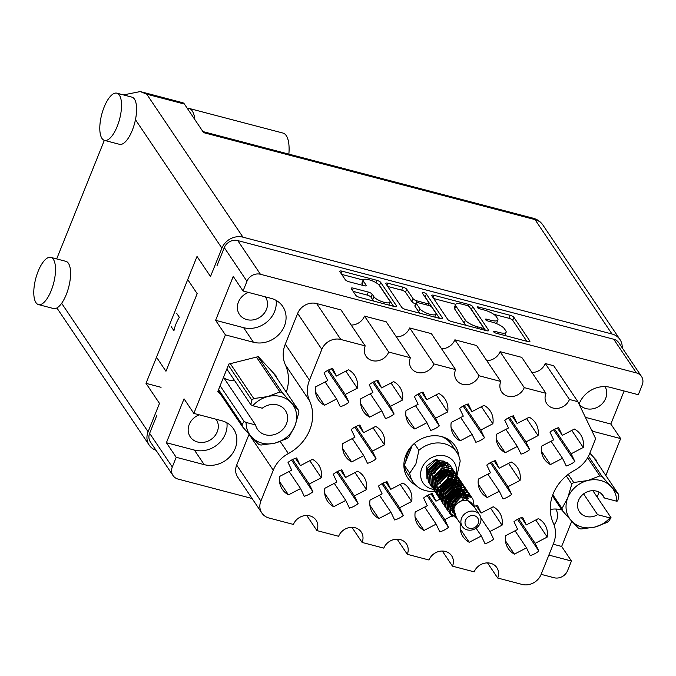<?xml version="1.0" encoding="UTF-8"?>
<svg xmlns="http://www.w3.org/2000/svg" width="676" height="676" viewBox="0 0 676 676"><rect width="100%" height="100%" fill="white"/><g stroke="black" fill="none" stroke-linecap="round" stroke-linejoin="round"><path stroke-width="1.01" d="M379.278 285.356A8.839 2.586 21.9 0 0 369.011 279.771A8.839 2.586 21.9 0 0 363.173 279.982A8.839 2.586 21.9 0 0 363.46 281.208L366.13 285.171A3.304 0.963 21.9 0 1 366.24 285.627A3.304 0.963 21.9 0 1 364.051 285.711L349.12 281.791A3.304 0.963 21.9 0 1 345.284 279.703L339.901 271.701A3.304 0.963 21.9 0 1 339.791 271.245A3.304 0.963 21.9 0 1 341.971 271.16L376.862 280.32A3.304 0.963 21.9 0 1 380.706 282.407L396.592 306.017A3.304 0.963 21.9 0 1 396.702 306.473A3.304 0.963 21.9 0 1 394.522 306.558L359.632 297.398A3.304 0.963 21.9 0 1 355.787 295.311L351.326 288.686A3.304 0.963 21.9 0 1 351.224 288.23A3.304 0.963 21.9 0 1 353.404 288.153L368.335 292.074A3.304 0.963 21.9 0 1 372.18 294.161L373.921 296.747A8.839 2.586 21.9 0 0 382.54 301.842A8.839 2.586 21.9 0 0 390.027 302.121A8.839 2.586 21.9 0 0 389.739 300.904L379.278 285.356M423.734 292.615A2.315 0.676 21.9 0 0 422.204 292.674A2.315 0.676 21.9 0 0 422.28 292.995L428.99 302.966A3.304 0.963 21.9 0 1 429.099 303.423A3.304 0.963 21.9 0 1 426.919 303.499L417.007 300.896A3.304 0.963 21.9 0 1 413.171 298.809L406.724 289.235A3.304 0.963 21.9 0 0 402.888 287.148L387.956 283.227A3.304 0.963 21.9 0 0 385.768 283.312A3.304 0.963 21.9 0 0 385.878 283.768L401.772 307.377A3.304 0.963 21.9 0 0 405.608 309.464L440.507 318.624A3.304 0.963 21.9 0 0 442.687 318.54A3.304 0.963 21.9 0 0 442.577 318.083L426.421 294.077A2.315 0.676 21.9 0 0 423.734 292.615M458.869 456.19A28.603 25.113 146.1 0 0 455.176 445.983A28.603 25.113 146.1 0 0 429.319 436.214A28.603 25.113 146.1 0 0 405.837 455.235A28.603 25.113 146.1 0 0 407.712 477.924A28.603 25.113 146.1 0 0 415.774 485.191M554.058 524.914A15.649 13.74 146.1 0 0 556.458 520.824A15.649 13.74 146.1 0 0 555.816 509.028M216.117 419.255A15.649 13.74 -33.9 0 1 216.219 419.399A15.649 13.74 -33.9 0 1 217.241 431.812A15.649 13.74 -33.9 0 1 204.397 442.222A15.649 13.74 -33.9 0 1 190.252 436.873A15.649 13.74 -33.9 0 1 189.229 424.46A15.649 13.74 -33.9 0 1 199.268 414.836M605.028 386.613A15.649 13.74 -33.9 0 1 605.662 398.409A15.649 13.74 -33.9 0 1 593.215 408.735A15.649 13.74 -33.9 0 1 579.095 404.062M248.481 292.421A15.649 13.74 146.1 0 0 238.434 302.054A15.649 13.74 146.1 0 0 239.465 314.467A15.649 13.74 146.1 0 0 253.61 319.807A15.649 13.74 146.1 0 0 266.454 309.405A15.649 13.74 146.1 0 0 265.423 296.992A15.649 13.74 146.1 0 0 265.322 296.84M176.199 457.297L204.22 464.649A24.733 21.716 146.1 0 0 235.18 448.518A24.733 21.716 146.1 0 0 233.558 428.897A24.733 21.716 146.1 0 0 221.863 420.759L193.843 413.408L184.041 398.84L166.397 442.729L176.199 457.297L172.296 467.006A10.765 9.456 146.1 0 0 173.005 475.541A10.765 9.456 146.1 0 0 178.101 479.09L252.08 498.499M166.397 442.729L194.409 450.081A24.733 21.716 146.1 0 0 225.378 433.95A24.733 21.716 146.1 0 0 226.908 422.787M225.412 334.89L253.424 342.242A24.733 21.716 146.1 0 0 284.385 326.102A24.733 21.716 146.1 0 0 282.771 306.481A24.733 21.716 146.1 0 0 271.068 298.353L243.047 291.001L233.245 276.433L215.602 320.323L225.412 334.89L193.843 413.408M215.602 320.323L243.622 327.674A24.733 21.716 146.1 0 0 274.583 311.535A24.733 21.716 146.1 0 0 276.112 300.381M309.574 400.843A42.74 37.526 -33.9 0 1 309.735 430.02A42.74 37.526 -33.9 0 1 288.382 453.554A30.285 26.592 146.1 0 0 273.256 470.234L260.877 501.034A15.142 13.292 146.1 0 0 261.865 513.042A15.142 13.292 146.1 0 0 269.031 518.027L293.435 524.432A13.123 11.526 -33.9 0 1 304.2 515.703A13.123 11.526 -33.9 0 1 316.072 520.182A13.123 11.526 -33.9 0 1 316.926 530.592L338.617 536.288A13.123 11.526 -33.9 0 1 349.391 527.559A13.123 11.526 -33.9 0 1 361.254 532.037A13.123 11.526 -33.9 0 1 362.116 542.448L383.807 548.143A13.123 11.526 -33.9 0 1 394.581 539.414A13.123 11.526 -33.9 0 1 406.445 543.901A13.123 11.526 -33.9 0 1 407.307 554.312L428.998 559.998A13.123 11.526 -33.9 0 1 439.772 551.27A13.123 11.526 -33.9 0 1 451.636 555.757A13.123 11.526 -33.9 0 1 452.498 566.167L474.189 571.854A13.123 11.526 -33.9 0 1 484.954 563.133A13.123 11.526 -33.9 0 1 496.826 567.612A13.123 11.526 -33.9 0 1 497.68 578.022L522.083 584.427A15.142 13.292 146.1 0 0 541.045 574.549L553.424 543.749A30.285 26.592 146.1 0 0 553.314 523.072A42.74 37.526 -33.9 0 1 574.499 470.352A30.285 26.592 146.1 0 0 589.633 453.68L595.649 438.699L577.887 401.696L569.454 399.482A13.123 11.526 -33.9 0 1 558.68 408.211A13.123 11.526 -33.9 0 1 546.816 403.724A13.123 11.526 -33.9 0 1 545.955 393.314L524.263 387.627A13.123 11.526 -33.9 0 1 513.498 396.356A13.123 11.526 -33.9 0 1 501.626 391.869A13.123 11.526 -33.9 0 1 500.772 381.458L479.081 375.772A13.123 11.526 -33.9 0 1 468.307 384.492A13.123 11.526 -33.9 0 1 456.444 380.013A13.123 11.526 -33.9 0 1 455.582 369.603L433.891 363.908A13.123 11.526 -33.9 0 1 423.117 372.637A13.123 11.526 -33.9 0 1 411.253 368.158A13.123 11.526 -33.9 0 1 410.391 357.748L388.7 352.052A13.123 11.526 -33.9 0 1 377.926 360.781A13.123 11.526 -33.9 0 1 366.062 356.294A13.123 11.526 -33.9 0 1 365.201 345.884L340.805 339.487A15.142 13.292 146.1 0 0 321.844 349.365L309.464 380.165A30.285 26.592 146.1 0 0 309.574 400.843L285.382 364.888A42.74 37.526 -33.9 0 1 286.278 392.097M571.778 430.426L583.253 447.478L571.161 453.773L574.853 461.48L553.517 429.767M574.853 461.48A21.877 19.207 -33.9 0 1 566.218 465.984L562.517 458.277L550.433 464.581A21.877 19.207 146.1 0 1 544.273 459.029A21.877 19.207 146.1 0 1 541.586 446.152L553.678 439.856L549.977 432.15A21.877 19.207 -33.9 0 1 558.621 427.646L562.314 435.352L574.406 429.049A21.877 19.207 146.1 0 1 580.566 434.6A21.877 19.207 146.1 0 1 583.253 447.478M345.833 371.141L357.308 388.193L345.216 394.488L348.917 402.195L327.573 370.482M348.917 402.195A21.877 19.207 -33.9 0 1 340.273 406.699L336.58 398.992L324.488 405.287A21.877 19.207 146.1 0 1 318.328 399.744A21.877 19.207 146.1 0 1 315.641 386.866L327.733 380.563L324.032 372.856A21.877 19.207 -33.9 0 1 332.676 368.361L336.378 376.067L348.461 369.764A21.877 19.207 146.1 0 1 354.621 375.315A21.877 19.207 146.1 0 1 357.308 388.193M391.024 382.996L402.499 400.048L390.407 406.344L394.1 414.05L372.763 382.337M394.1 414.05A21.877 19.207 -33.9 0 1 385.464 418.554L381.763 410.847L369.679 417.151A21.877 19.207 146.1 0 1 363.519 411.6A21.877 19.207 146.1 0 1 360.832 398.722L372.924 392.426L369.223 384.72A21.877 19.207 -33.9 0 1 377.867 380.216L381.56 387.923L393.652 381.619A21.877 19.207 146.1 0 1 399.812 387.171A21.877 19.207 146.1 0 1 402.499 400.048M436.206 394.852L447.681 411.904L435.589 418.207L439.29 425.914L417.945 394.192M439.29 425.914A21.877 19.207 -33.9 0 1 430.654 430.409L426.953 422.703L414.861 429.006A21.877 19.207 146.1 0 1 408.701 423.455A21.877 19.207 146.1 0 1 406.022 410.585L418.114 404.282L414.413 396.575A21.877 19.207 -33.9 0 1 423.049 392.072L426.75 399.778L438.842 393.483A21.877 19.207 146.1 0 1 445.002 399.026A21.877 19.207 146.1 0 1 447.681 411.904M481.397 406.707L492.872 423.759L480.78 430.063L484.481 437.769L463.136 406.056M484.481 437.769A21.877 19.207 -33.9 0 1 475.845 442.265L472.144 434.558L460.052 440.862A21.877 19.207 146.1 0 1 453.892 435.31A21.877 19.207 146.1 0 1 451.213 422.441L463.297 416.137L459.604 408.431A21.877 19.207 -33.9 0 1 468.24 403.927L471.941 411.633L484.033 405.338A21.877 19.207 146.1 0 1 490.185 410.89A21.877 19.207 146.1 0 1 492.872 423.759M526.587 418.562L538.062 435.614L525.97 441.918L529.671 449.625L508.327 417.912M529.671 449.625A21.877 19.207 -33.9 0 1 521.027 454.128L517.334 446.422L505.242 452.717A21.877 19.207 146.1 0 1 499.082 447.166A21.877 19.207 146.1 0 1 496.395 434.296L508.487 427.993L504.786 420.286A21.877 19.207 -33.9 0 1 513.43 415.791L517.132 423.497L529.215 417.193A21.877 19.207 146.1 0 1 535.375 422.745A21.877 19.207 146.1 0 1 538.062 435.614M373.017 427.781L384.492 444.833L372.4 451.129L376.101 458.835L354.756 427.122M376.101 458.835A21.877 19.207 -33.9 0 1 367.465 463.339L363.764 455.632L351.672 461.936A21.877 19.207 146.1 0 1 345.512 456.385A21.877 19.207 146.1 0 1 342.833 443.507L354.917 437.211L351.224 429.505A21.877 19.207 -33.9 0 1 359.86 425.001L363.561 432.708L375.653 426.404A21.877 19.207 146.1 0 1 381.805 431.956A21.877 19.207 146.1 0 1 384.492 444.833M508.58 463.347L520.055 480.399L507.963 486.703L511.664 494.409L490.32 462.697M511.664 494.409A21.877 19.207 -33.9 0 1 503.028 498.913L499.327 491.207L487.235 497.502A21.877 19.207 146.1 0 1 481.075 491.951A21.877 19.207 146.1 0 1 478.397 479.081L490.489 472.777L486.788 465.071A21.877 19.207 -33.9 0 1 495.423 460.576L499.125 468.282L511.217 461.978A21.877 19.207 146.1 0 1 517.377 467.53A21.877 19.207 146.1 0 1 520.055 480.399M309.828 460.702L321.303 477.755L309.211 484.058L312.912 491.765L291.567 460.052M312.912 491.765A21.877 19.207 -33.9 0 1 304.268 496.268L300.575 488.562L288.483 494.857A21.877 19.207 146.1 0 1 282.323 489.306A21.877 19.207 146.1 0 1 279.636 476.436L291.728 470.133L288.027 462.426A21.877 19.207 -33.9 0 1 296.671 457.931L300.364 465.637L312.456 459.334A21.877 19.207 146.1 0 1 318.616 464.885A21.877 19.207 146.1 0 1 321.303 477.755M355.01 472.566L366.485 489.618L354.401 495.914L358.094 503.62L336.749 471.907M358.094 503.62A21.877 19.207 -33.9 0 1 349.458 508.124L345.757 500.417L333.665 506.721A21.877 19.207 146.1 0 1 327.514 501.17A21.877 19.207 146.1 0 1 324.826 488.292L336.918 481.996L333.217 474.29A21.877 19.207 -33.9 0 1 341.853 469.786L345.554 477.493L357.646 471.189A21.877 19.207 146.1 0 1 363.806 476.741A21.877 19.207 146.1 0 1 366.485 489.618M400.2 484.422L411.676 501.474L399.584 507.769L403.285 515.475L381.94 483.762M403.285 515.475A21.877 19.207 -33.9 0 1 394.649 519.979L390.948 512.273L378.856 518.577A21.877 19.207 146.1 0 1 372.696 513.025A21.877 19.207 146.1 0 1 370.017 500.147L382.109 493.852L378.408 486.145A21.877 19.207 -33.9 0 1 387.044 481.642L390.745 489.348L402.837 483.053A21.877 19.207 146.1 0 1 408.997 488.596A21.877 19.207 146.1 0 1 411.676 501.474M451.982 515.872L444.774 519.633L448.475 527.339L427.131 495.618M448.475 527.339A21.877 19.207 -33.9 0 1 439.831 531.835L436.138 524.128L424.046 530.432A21.877 19.207 146.1 0 1 417.886 524.88A21.877 19.207 146.1 0 1 415.199 512.011L427.291 505.707L423.599 498.001A21.877 19.207 -33.9 0 1 432.234 493.497L435.935 501.203L439.966 499.108M490.582 508.132L502.057 525.184L489.965 531.488L493.666 539.194A21.877 19.207 -33.9 0 1 485.022 543.698L481.329 535.992L469.237 542.287A21.877 19.207 146.1 0 1 463.077 536.736A21.877 19.207 146.1 0 1 460.39 523.866L460.5 523.807M535.764 519.996L547.239 537.048L535.155 543.343L538.848 551.05L517.503 519.337M538.848 551.05A21.877 19.207 -33.9 0 1 530.212 555.554L526.511 547.847L514.419 554.143A21.877 19.207 146.1 0 1 508.267 548.599A21.877 19.207 146.1 0 1 505.58 535.722L517.672 529.418L513.971 521.711A21.877 19.207 -33.9 0 1 522.607 517.216L526.308 524.922L538.4 518.619A21.877 19.207 146.1 0 1 544.56 524.17A21.877 19.207 146.1 0 1 547.239 537.048M431.863 295.834L447.749 319.444A3.304 0.963 21.9 0 0 451.593 321.531L486.483 330.691A3.304 0.963 21.9 0 0 488.663 330.606A3.304 0.963 21.9 0 0 488.562 330.15L472.668 306.541A3.304 0.963 21.9 0 0 468.831 304.454L433.933 295.294A3.304 0.963 21.9 0 0 431.753 295.378A3.304 0.963 21.9 0 0 431.863 295.834M579.07 404.147A24.733 21.716 146.1 0 1 610.284 387.356L638.296 394.708L642.2 385.007A10.765 9.456 146.1 0 0 641.49 376.464A10.765 9.456 146.1 0 0 636.403 372.924L260.429 274.27A10.765 9.456 146.1 0 0 246.951 281.292L243.047 291.001M216.962 265.829L224.288 247.619A10.765 9.456 -33.9 0 1 237.766 240.588L613.732 339.242A10.765 9.456 -33.9 0 1 618.827 342.783L641.49 376.464M499.15 332.499L495.077 331.434A2.315 0.676 21.9 0 0 493.556 331.485A2.315 0.676 21.9 0 0 496.319 333.268L527.736 341.515A3.304 0.963 21.9 0 0 529.916 341.431A3.304 0.963 21.9 0 0 529.807 340.974L513.921 317.365A3.304 0.963 21.9 0 0 510.076 315.278L478.659 307.031A2.315 0.676 21.9 0 0 477.129 307.09A2.315 0.676 21.9 0 0 479.892 308.864L483.965 309.938A10.571 3.093 21.9 0 1 496.252 316.613L497.57 318.582A10.571 3.093 21.9 0 1 497.916 320.044A10.571 3.093 21.9 0 1 490.937 320.297L486.872 319.233A2.315 0.676 21.9 0 0 485.343 319.283A2.315 0.676 21.9 0 0 488.106 321.066L492.17 322.131A10.571 3.093 21.9 0 1 504.457 328.815L505.783 330.784A10.571 3.093 21.9 0 1 506.13 332.246A10.571 3.093 21.9 0 1 499.15 332.499L498.601 333.868M605.831 475.482L620.653 438.597L610.851 424.029L624.134 390.99M597.153 497.063L599.122 492.162M571.778 521.221L561.646 546.445L571.448 561.012L567.544 570.713A10.765 9.456 146.1 0 1 554.067 577.735L541.121 574.346M173.005 475.541L150.342 441.867A10.765 9.456 -33.9 0 1 149.633 433.324L156.95 415.115M156.967 357.9L165.958 371.268L197.164 293.637L188.173 280.27M474.476 506.417A21.877 19.207 -33.9 0 1 477.425 505.361L481.118 513.067L493.21 506.763A21.877 19.207 146.1 0 1 499.37 512.315A21.877 19.207 146.1 0 1 502.057 525.184M591.99 431.068A24.733 21.716 146.1 0 0 592.641 431.246L620.653 438.597M548.87 555.089L571.448 561.012M561.925 509.991L561.072 509.772A24.733 21.716 146.1 0 0 550.239 509.493M596.342 461.378L596.671 460.559L589.844 453.157M276.408 377.436L276.738 376.608L258.3 356.624L228.843 364.043L217.824 391.446L221.086 394.987M249.081 434.245A30.285 26.592 146.1 0 0 249.064 434.279L236.676 465.08A15.142 13.292 146.1 0 0 237.673 477.095L261.865 513.042M365.201 345.884L341.008 309.938L316.605 303.532A15.142 13.292 146.1 0 0 297.651 313.41L285.272 344.211A30.285 26.592 146.1 0 0 285.382 364.888M410.391 357.748L386.199 321.793L364.508 316.106A13.123 11.526 -33.9 0 1 351.19 325.063M455.582 369.603L431.389 333.648L409.698 327.961A13.123 11.526 -33.9 0 1 396.381 336.918M500.772 381.458L476.572 345.512L454.889 339.817A13.123 11.526 -33.9 0 1 441.572 348.782M545.955 393.314L521.762 357.367L500.071 351.672A13.123 11.526 -33.9 0 1 486.754 360.638M577.887 401.696L553.695 365.741L545.262 363.527A13.123 11.526 -33.9 0 1 531.944 372.493M487.506 562.897L497.68 578.022M442.315 551.041L452.498 566.167M397.125 539.178L407.307 554.312M351.934 527.322L362.116 542.448M306.752 515.467L316.926 530.592M364.508 316.106L388.7 352.052M409.698 327.961L433.891 363.908M454.889 339.817L479.081 375.772M500.071 351.672L524.263 387.627M545.262 363.527L569.454 399.482M454.695 501.262A21.877 19.207 146.1 0 0 454.255 500.57M452.996 498.905A21.877 19.207 146.1 0 0 452.43 498.271M452.168 498.001A21.877 19.207 146.1 0 0 451.23 497.113M450.96 496.894A21.877 19.207 146.1 0 0 450.039 496.167M453.368 515.154L452.785 515.458M553.23 544.231L561.646 546.445M585.408 417.354L610.851 424.029M504.769 335.482A10.571 3.093 21.9 0 0 504.93 335.228L506.13 332.246M496.294 323.517A10.571 3.093 21.9 0 0 496.716 323.027L497.916 320.044M526.798 341.262L512.721 320.348A3.304 0.963 21.9 0 0 508.876 318.261L493.708 314.281M455.7 304.31L433.679 298.53M485.545 330.437L471.468 309.524A3.304 0.963 21.9 0 0 470.876 308.94M481.996 327.995A2.315 0.676 21.9 0 0 483.526 327.945A2.315 0.676 21.9 0 0 483.45 327.623L469.499 306.896A2.315 0.676 21.9 0 0 466.812 305.434L462.528 304.31A10.571 3.093 21.9 0 0 455.54 304.563A10.571 3.093 21.9 0 0 455.886 306.025L465.418 320.187A10.571 3.093 21.9 0 0 477.712 326.871L481.996 327.995L481.447 329.364M455.54 304.563L454.34 307.546A10.571 3.093 21.9 0 0 454.686 309.008L455.886 306.025M466.761 325.511A10.571 3.093 21.9 0 1 464.218 323.179L454.686 309.008M387.694 286.463L401.688 290.131L402.888 287.148M415.655 303.845A3.304 0.963 21.9 0 1 411.971 301.8L405.524 292.218A3.304 0.963 21.9 0 0 401.688 290.131M439.561 318.379L425.221 297.068A2.315 0.676 21.9 0 0 424.689 296.57M419.855 308.746A8.839 2.586 21.9 0 0 428.483 313.841A8.839 2.586 21.9 0 0 435.969 314.12A8.839 2.586 21.9 0 0 435.682 312.904L431.989 307.419A3.304 0.963 21.9 0 0 428.153 305.332L418.25 302.738A3.304 0.963 21.9 0 0 416.061 302.814A3.304 0.963 21.9 0 0 416.171 303.27L419.855 308.746L418.655 311.737A8.839 2.586 21.9 0 0 420.261 313.309M434.761 317.112A8.839 2.586 21.9 0 0 434.769 317.103L435.969 314.12M416.061 302.814L414.861 305.805A3.304 0.963 21.9 0 0 414.971 306.262L416.171 303.27M418.655 311.737L414.971 306.262M374.217 301.226A8.839 2.586 21.9 0 1 372.721 299.738L370.98 297.144A3.304 0.963 21.9 0 0 367.136 295.057L353.142 291.381M363.173 279.982L361.973 282.974A8.839 2.586 21.9 0 0 362.26 284.19L363.46 281.208M363.113 285.458L362.26 284.19M363.156 280.025L341.71 274.397M393.584 306.312L379.506 285.39A3.304 0.963 21.9 0 0 378.678 284.638M505.445 540.8L514.419 554.143M526.511 547.847L515.036 530.795M535.155 543.343L518.61 518.762M526.308 524.922L521.382 517.605M460.255 528.945L469.237 542.287M481.329 535.992L476.081 528.201M489.965 531.488L480.847 517.934M481.118 513.067L476.2 505.749M415.064 517.089L424.046 530.432M436.138 524.128L424.663 507.076M444.774 519.633L428.229 495.043M435.935 501.203L431.009 493.886M369.873 505.225L378.856 518.577M390.948 512.273L379.473 495.221M399.584 507.769L383.038 483.188M390.745 489.348L385.819 482.03M324.691 493.37L333.665 506.721M345.757 500.417L334.282 483.365M354.401 495.914L337.856 471.333M345.554 477.493L340.628 470.175M279.501 481.515L288.483 494.857M300.575 488.562L289.091 471.51M309.211 484.058L292.666 459.477M300.364 465.637L295.446 458.32M478.253 484.16L487.235 497.502M499.327 491.207L487.852 474.155M507.963 486.703L491.427 462.122M499.125 468.282L494.198 460.964M342.69 448.585L351.672 461.936M363.764 455.632L352.289 438.58M372.4 451.129L355.855 426.548M363.561 432.708L358.635 425.39M496.26 439.375L505.242 452.717M517.334 446.422L505.859 429.37M525.97 441.918L509.425 417.337M517.132 423.497L512.205 416.179M451.069 427.519L460.052 440.862M472.144 434.558L460.669 417.514M480.78 430.063L464.235 405.482M471.941 411.633L467.015 404.316M405.879 415.664L414.861 429.006M426.953 422.703L415.478 405.651M435.589 418.207L419.052 393.618M426.75 399.778L421.824 392.46M360.697 403.8L369.679 417.151M381.763 410.847L370.287 393.795M390.407 406.344L373.862 381.763M381.56 387.923L376.633 380.605M315.506 391.945L324.488 405.287M336.58 398.992L325.105 381.94M345.216 394.488L328.671 369.907M336.378 376.067L331.451 368.75M541.451 451.23L550.433 464.581M562.517 458.277L551.041 441.225M571.161 453.773L554.616 429.192M562.314 435.352L557.387 428.035M461.59 518.179A10.436 9.16 -33.9 0 1 470.15 511.242A10.436 9.16 -33.9 0 1 479.58 514.799A10.436 9.16 -33.9 0 1 480.264 523.08A10.436 9.16 -33.9 0 1 471.704 530.018A10.436 9.16 -33.9 0 1 462.274 526.452A10.436 9.16 -33.9 0 1 461.59 518.179M462.274 526.452L455.075 515.763A10.436 9.16 -33.9 0 1 454.39 507.482A10.436 9.16 -33.9 0 1 462.959 500.544A10.436 9.16 -33.9 0 1 472.389 504.11L479.58 514.799M465.502 520.3A7.064 6.202 -33.9 0 1 474.349 515.695A7.064 6.202 -33.9 0 1 478.152 523.621A7.064 6.202 -33.9 0 1 469.305 528.235A7.064 6.202 -33.9 0 1 465.502 520.3M457.187 518.898L450.334 513.168L449.946 504.042C451.906 499.099 455.463 495.922 460.618 494.519L470.327 496.454L471.941 497.849L472.904 499.065L474.366 507.051M460.99 494.443L471.738 497.553L472.803 498.922M452.734 516.396L449.405 513.152L448.272 501.947L458.353 492.643L470.335 495.466L471.941 497.773M449.312 513L448.078 501.651L458.151 492.348L470.133 495.162L471.197 496.53M448.56 511.766L447.799 510.76L446.667 499.564L456.748 490.261L468.73 493.074L470.327 495.381M447.698 510.617L446.464 499.268L456.545 489.965L468.527 492.779L469.592 494.148M446.954 509.383L446.194 508.377L445.062 497.173L455.142 487.878L467.124 490.692L468.722 492.998M468.806 493.159L469.279 494.35M446.092 508.225L444.859 496.877L454.94 487.573L466.922 490.387L468.603 492.863M468.679 493.024L469.136 494.232M445.349 506.992L444.588 505.994L443.456 494.79L453.537 485.486L465.519 488.3L467.116 490.607M467.2 490.776L467.674 491.967M444.487 505.842L443.253 494.494L453.334 485.191L465.316 488.004L466.998 490.472M467.074 490.641L467.53 491.849M443.743 504.609L442.983 503.603L441.85 492.407L451.931 483.103L463.913 485.917L465.51 488.224M465.595 488.385L466.068 489.576M466.127 489.762L466.432 491.063M466.465 491.266L466.575 492.703M465.688 494.891L465.409 497.925M442.881 503.451L441.648 492.103L451.729 482.799L463.711 485.622L465.392 488.089M465.468 488.249L465.925 489.458M465.975 489.644L466.263 490.962M466.288 491.165L466.372 492.627M466.11 494.942L465.341 497.342M442.138 502.217L441.377 501.22L440.245 490.015L450.326 480.712L462.3 483.526L463.905 485.833M463.99 486.002L464.463 487.193M464.522 487.371L464.826 488.68M464.851 488.875L464.97 490.32M464.336 494.207L464.201 493.007M464.108 494.832L462.147 498.237M441.276 501.068L440.042 489.72L450.123 480.416L462.105 483.23L463.787 485.698M463.863 485.867L464.319 487.075M464.37 487.252L464.657 488.579M464.682 488.773L464.767 490.235M440.532 499.834L439.772 498.829L438.639 487.633L448.72 478.329L460.694 481.143L462.3 483.45M462.384 483.61L462.857 484.81M462.916 484.988L463.221 486.297M462.73 491.824L462.595 490.615M462.629 492.111L462.325 492.863M439.67 498.677L438.437 487.328L448.518 478.033L460.5 480.847L462.181 483.315M462.257 483.484L462.714 484.684M438.927 497.452L438.166 496.446L437.034 485.241L447.115 475.938L459.088 478.76L460.694 481.067M460.77 481.227L461.252 482.419M461.302 482.596L461.615 483.906M461.64 484.1L461.759 485.545M461.759 485.765L461.623 487.371M461.581 487.607L461.446 488.292M461.395 488.511L461.125 489.424L460.795 487.464M438.065 496.294L436.831 484.945L446.912 475.642L458.894 478.456L460.576 480.932M460.652 481.092L461.108 482.301M461.159 482.478L461.446 483.805M461.471 484.008L461.556 485.461M461.547 485.681L461.387 487.312M461.336 487.557L461.218 488.097M437.321 495.06L436.561 494.055L435.428 482.858L445.509 473.555L457.483 476.369L459.088 478.676M459.165 478.836L459.646 480.036M459.697 480.213L460.01 481.523M460.035 481.718L460.145 483.163M460.145 483.374L460.018 484.979M459.79 486.128L459.511 487.058L459.384 485.841M437.237 494.9L436.358 493.759L435.226 482.554L445.307 473.259L457.28 476.073L458.97 478.54M459.046 478.709L459.503 479.918M459.553 480.095L459.841 481.422M459.866 481.616L459.95 483.078M459.942 483.298L459.781 484.929M459.731 485.174L459.612 485.714M459.553 485.959L459.215 487.041M435.716 492.677L434.955 491.672L433.823 480.467L443.904 471.172L455.877 473.986L457.483 476.293M457.559 476.453L458.041 477.645M458.091 477.822L458.404 479.132M458.429 479.335L458.539 480.771M458.539 480.991L458.412 482.596M458.37 482.841L458.235 483.517M458.176 483.746L457.905 484.675M457.804 484.954L457.508 485.706M435.631 492.517L434.752 491.376L433.62 480.171L443.701 470.868L455.675 473.682L457.365 476.157M457.441 476.318L457.897 477.526M457.948 477.704L458.227 479.03M458.26 479.233L458.345 480.687M458.336 480.906L458.176 482.537M458.125 482.791L458.007 483.323M457.948 483.577L457.61 484.658M457.272 486.39L457.306 485.402M434.11 490.286L433.35 489.289L432.217 478.084L442.298 468.781L454.272 471.594L455.877 473.901M455.954 474.07L456.435 475.262M456.486 475.439L456.799 476.749M456.824 476.943L456.934 478.388M456.934 478.6L456.807 480.205M456.765 480.45L456.308 482.267M433.248 489.137L432.015 477.788L442.096 468.485L454.069 471.299L455.751 473.766M455.835 473.935L456.292 475.143M456.342 475.321L456.621 476.648M456.655 476.842L456.739 478.304M456.731 478.523L456.562 480.154M456.52 480.399L456.241 481.532M455.894 482.563L455.7 483.019M432.496 487.903L431.744 486.897L430.604 475.701L440.684 466.398L452.667 469.212L454.272 471.518M454.348 471.679L454.83 472.87M454.88 473.056L455.185 474.358M455.218 474.56L455.328 475.997M455.328 476.217L455.202 477.822M455.159 478.067L455.024 478.743M454.965 478.971L454.695 479.901M454.593 480.18L454.297 480.932M431.643 486.745L430.409 475.397L440.49 466.094L452.464 468.916L454.145 471.383M454.221 471.544L454.678 472.752M454.737 472.938L455.016 474.256M455.049 474.459L455.125 475.921M455.125 476.141L454.956 477.763M454.914 478.017L454.796 478.549M454.737 478.802L454.39 479.884M454.061 481.625L454.289 480.171L453.647 481.565M430.891 485.512L430.13 484.515L428.998 473.31L439.079 464.006L451.061 466.82L452.667 469.127M452.743 469.296L453.216 470.488M453.275 470.665L453.579 471.975M453.613 472.169L453.723 473.614M453.723 473.825L453.596 475.431M453.554 475.676L453.419 476.36M453.359 476.58L453.097 477.493M430.037 484.362L428.804 473.014L438.885 463.711L450.858 466.524L452.54 468.992M452.616 469.161L453.072 470.369M453.131 470.547L453.41 471.873M453.435 472.068L453.52 473.53M453.52 473.749L453.351 475.38M453.309 475.625L453.19 476.166M452.675 477.788L452.041 479.183M429.285 483.129L428.525 482.123L427.393 470.927L437.473 461.623L449.455 464.437L451.061 466.744M451.137 466.905L451.61 468.105M451.669 468.282L451.974 469.592M452.007 469.786L452.117 471.223M451.348 473.91L451.483 475.127M451.382 475.405L451.086 476.157M429.209 482.968L428.33 481.827L427.198 470.623L437.279 461.328L449.253 464.142L450.934 466.609M451.01 466.778L451.467 467.978M451.526 468.164L451.805 469.482M451.83 469.685L451.914 471.147M451.914 471.366L451.745 472.989M451.703 473.242L451.585 473.783M450.85 476.85L450.884 475.862M447.639 472.076L447.673 471.087M452.514 511.039L450.52 510.507M449.363 510.034L447.698 509.096M447.537 508.986L446.498 508.166M446.363 508.048L445.467 507.135M460.964 495.28L460.415 496.007M459.646 496.885L452.751 501.102M451.154 501.482L450.512 501.584M449.886 501.651L449.194 501.702M447.453 501.668L446.726 501.592M445.425 501.355L444.242 501.017M444.031 500.941L442.653 500.35M442.467 500.257L441.267 499.547M441.115 499.437L440.076 498.618M439.941 498.499L439.045 497.587M459.739 492.331L458.81 493.624M458.041 494.502L449.734 499.057M449.295 499.142L447.588 499.319M445.847 499.285L445.121 499.209M443.819 498.964L442.636 498.626M442.425 498.558L441.048 497.967M440.862 497.874L439.662 497.164M439.51 497.054L438.47 496.235M438.335 496.108L437.44 495.195M460.517 490.176L460.069 491.114M459.283 492.415L458.26 493.742M457.289 494.756L449.996 498.66M449.532 498.761L446.878 499.032M445.095 498.93L446.253 499.446M443.794 498.711L442.653 498.398M442.434 498.33L441.031 497.756M440.845 497.671L439.628 496.97M439.468 496.86L438.411 496.057M438.268 495.939L437.355 495.035M458.953 488.444L458.362 489.568M458.134 489.939L457.204 491.241M456.435 492.12L448.129 496.674M446.675 496.885L445.154 496.945M444.842 496.936L443.515 496.818M442.214 496.581L441.031 496.243M440.82 496.167L439.434 495.576M439.256 495.483L438.056 494.773M437.904 494.663L436.865 493.852M436.721 493.725L435.834 492.812M458.911 487.793L457.931 489.644M457.677 490.032L456.655 491.351M455.683 492.373L448.391 496.277M447.926 496.378L447.436 496.463M446.785 496.556L445.273 496.64M444.952 496.64L443.481 496.547M441.977 496.277L441.048 496.015M440.828 495.947L439.425 495.373M439.239 495.28L438.023 494.587M437.862 494.477L436.806 493.674M436.662 493.548L435.75 492.652M453.317 482.782L446.008 488.723M444.876 489.12L443.304 489.517M441.859 489.72L441.166 489.77M439.425 489.737L438.699 489.661M437.828 489.517L436.214 489.086M436.003 489.01L434.617 488.418M434.44 488.325L433.24 487.616M433.079 487.506L432.048 486.686M431.905 486.568L431.009 485.655M453.334 482.115L451.838 484.193M450.867 485.216L445.197 488.655M451.712 480.391L450.782 481.692M450.013 482.571L444.402 486.34M443.262 486.737L441.698 487.126M440.253 487.337L438.724 487.396M438.42 487.388L436.468 487.176M435.792 487.033L434.609 486.695M434.398 486.619L433.012 486.036M432.834 485.943L431.634 485.224M431.474 485.123L430.435 484.303M430.299 484.177L429.404 483.264M451.255 480.484L450.233 481.802M449.261 482.825L441.969 486.728M441.504 486.83L441.014 486.914M440.355 487.007L438.851 487.1M437.068 486.999L436.527 486.923M436.273 486.881L435.657 486.754M435.555 486.728L434.626 486.466M434.406 486.399L433.003 485.824M432.809 485.731L431.592 485.038M431.432 484.929L430.375 484.126M430.24 484.008L429.328 483.103M445.281 470.851L437.98 476.791M436.84 477.188L435.276 477.586M456.342 517.647L453.038 506.434L465.358 497.925L474.349 507.025M470.327 496.454C461.936 492.99 455.472 495.77 450.926 504.795L456.951 518.551M431.381 471.282A13.681 12.007 -33.9 0 1 429.775 471.586M428.753 471.679A13.681 12.007 -33.9 0 1 427.376 471.687M452.709 512.205L452.092 504.059L459.714 496.868L468.333 498.482M450.343 508.529L451.399 510.287L450.351 508.149M449.912 504.135L450.486 501.668L458.1 494.486L462.866 494.215M464.792 494.832L467.167 496.539L468.51 498.55M449.278 507.025L448.298 501.896M448.475 500.679L448.881 499.285L456.494 492.094L461.26 491.824M462.333 492.111L465.781 494.384M466.22 494.959L467.488 498.229M452.498 508.927L450.368 507.76M449.295 506.856L447.597 504.499M447.411 504.102L446.692 499.513M446.87 498.288L447.275 496.894L454.889 489.711L459.655 489.441M460.728 489.72L464.175 492.001M464.42 492.305L465.223 493.615M465.95 497.029L465.882 497.958M452.844 507.076L450.529 506.383M449.455 505.834L447.613 504.389M447.242 503.983L446.582 503.13M445.264 495.905L445.661 494.511L453.283 487.328L458.049 487.058M463.085 490.294L463.913 491.959M464.336 494.824L464.209 496.032M464.099 496.539L463.626 497.984M453.723 504.828L451.855 504.778M449.464 504.22L448.298 503.704M447.58 503.282L446.98 502.86M446.684 502.623L446.008 502.006M445.636 501.6L444.977 500.747M443.659 493.522L444.056 492.12L451.678 484.937L456.444 484.667M457.517 484.945L460.956 487.227M461.209 487.54L462.012 488.849M462.739 492.255L462.477 494.24M462.249 495.001L461.919 495.846M461.598 496.488L453.588 505.124M456.19 501.431L451.931 502.454M450.638 502.429L449.717 502.319M443.372 498.356L442.78 497.333M442.594 496.936L441.867 492.348M442.053 491.131L442.45 489.737L450.072 482.554L454.838 482.284M455.911 482.563L459.35 484.844M460.474 487.151L459.612 485.148L460.702 487.185M460.778 492.179L460.314 493.455M459.993 494.105L459.587 494.807M458.556 496.15L457.965 496.767M452.328 499.792L449.143 500.054M448.796 500.02L446.684 499.589M444.369 498.508L443.473 497.849M441.766 495.973L441.175 494.95M440.989 494.553L440.262 489.965M440.448 488.748L440.845 487.354L448.467 480.163L453.224 479.892M454.306 480.171L457.745 482.453M459.393 488.875L459.257 489.466M458.387 491.722L457.99 492.398M457.677 492.855L451.036 497.333M450.478 497.46L447.537 497.663M444.647 497.054L443.126 496.345M442.763 496.125L441.191 494.849M456.258 480.154L457.491 482.41M457.779 483.458L457.914 484.667M457.922 485.089L457.779 486.483M456.782 489.331L456.385 490.007M451.374 494.266L449.43 494.942M448.872 495.077L448.044 495.212M443.042 494.671L441.394 493.886M441.158 493.733L440.558 493.311M440.262 493.074L439.586 492.458M439.214 492.052L438.555 491.198M437.237 483.974L437.634 482.579L445.256 475.389L450.013 475.118M451.095 475.405L454.534 477.678M454.568 478.371A18.649 16.368 -33.9 0 0 454.762 477.983L454.652 477.763M435.631 481.582L436.028 480.188L443.65 473.006L448.408 472.735M449.489 473.014L452.928 475.296M454.052 477.602L453.047 475.38M434.026 479.2L434.423 477.805L442.045 470.623L446.802 470.352M447.884 470.631L451.323 472.913M449.836 470.606L450.765 472.144M451.492 475.549L451.357 476.943M451.145 477.856L450.672 479.14M450.36 479.783L449.962 480.467M448.332 482.444L443.008 485.402M442.442 485.529L441.622 485.664M430.806 474.425L431.212 473.031L438.834 465.848L443.591 465.578M449.886 473.158L449.751 474.552M449.54 475.473L449.067 476.749M448.754 477.4L448.357 478.076M440.837 483.146L440.017 483.281M429.201 472.042L429.606 470.64L437.228 463.457L441.986 463.187M443.059 463.466L446.506 465.747M448.281 470.775L448.146 472.169M447.935 473.09L446.752 475.693M439.231 480.754L438.411 480.889M437.659 480.966L436.29 480.957M435.944 480.932L435.26 480.839M445.011 463.449L445.949 464.978M446.532 466.753L446.667 467.961M446.321 470.699L445.138 473.301M444.833 473.766L438.183 478.236M437.625 478.371L436.806 478.507M444.926 464.361L445.062 465.57M443.929 470.243L443.532 470.918M443.228 471.375L438.521 475.177M436.02 475.98L435.2 476.115M432.733 476.157L432.048 476.065M430.325 475.625L429.032 475.059M428.305 474.645L427.705 474.222M442.324 467.851L441.927 468.527M434.415 473.597L433.595 473.732M431.127 473.775L430.443 473.682M441.504 463.542L441.039 464.818M440.718 465.468L440.321 466.144M432.809 471.206L431.237 471.417M453.013 512.678L451.686 503.459L459.308 496.277L468.603 498.584M449.515 505.555L450.081 501.068L457.703 493.886L464.361 494.215M465.527 494.874L468.316 498.482M449.27 507.11L447.901 503.105M447.858 502.285L448.475 498.685L456.097 491.503L462.756 491.832M463.406 492.17L465.848 494.401M466.195 494.959L467.133 498.153M452.548 508.487L451.483 508.065M451.112 507.879L450.385 507.456M449.32 506.654L447.994 505.217M448.188 505.513L447.58 504.6M447.385 504.262L446.295 500.722M446.253 499.902L446.87 496.302L454.492 489.111L461.15 489.449M461.801 489.779L464.243 492.01M464.437 492.314L464.97 493.353M465.105 493.7L465.291 494.308M465.418 494.866L465.544 496.429M465.527 496.877L465.392 497.925M452.996 506.561L450.613 505.986M449.506 505.487L447.647 504.212M447.081 503.662L446.388 502.826M444.639 497.511L445.264 493.911L452.886 486.728L459.545 487.058M463.364 490.97L463.685 491.925M463.863 492.796L463.939 494.198M463.888 494.832L463.702 495.939M463.559 496.471L462.908 498.085M454.069 504.161L451.458 504.186M449.996 503.916L449.489 503.764M447.656 502.969L446.887 502.488M443.033 495.128L443.659 491.528L451.281 484.346L457.939 484.675M458.59 485.005L461.032 487.244M461.226 487.54L462.08 489.542M462.147 489.821L462.333 491.655M462.316 492.111L461.885 494.3M461.564 495.136L453.368 501.617L452.303 501.795M450.934 501.862L448.433 501.541M446.05 500.586L445.281 500.105M442.569 497.105L441.479 493.565L443.067 494.224M441.428 492.736L442.053 489.137L449.675 481.954L456.325 482.284M456.984 482.622L459.418 484.853M460.652 488.021L460.728 489.424M460.153 492.255L459.595 493.505M459.165 494.232L458.446 495.221M453.148 498.854L449.472 499.48M449.101 499.471L446.828 499.15M444.445 498.195L443.363 497.485M440.963 494.714L439.873 491.173M439.822 490.353L440.448 486.754L448.07 479.571L454.72 479.901M455.379 480.23L457.813 482.47M458.674 484.151L458.869 484.768M459.046 485.638L459.122 486.881M458.877 488.782L458.666 489.525M457.559 491.841L456.883 492.77M456.359 493.37L452.041 496.285M451.272 496.556L447.867 497.088M442.839 495.812L441.225 494.663M456.401 480.374L457.263 482.377M457.441 483.247L457.517 484.498M455.954 489.458L455.278 490.387M454.754 490.987L450.436 493.894M449.667 494.164L448.501 494.469M436.612 485.579L437.237 481.98L444.85 474.797L451.509 475.127M452.159 475.465L454.602 477.695M435.006 483.196L435.631 479.597L443.245 472.406L449.903 472.744M450.554 473.073L452.996 475.304M454.23 478.473L454.297 479.884M453.731 482.715L453.165 483.965M452.743 484.684L452.067 485.613M446.456 489.39L445.29 489.694M444.436 489.838L443.042 489.931M441.817 489.863L440.406 489.601M433.4 480.805L434.017 477.205L441.639 470.023L448.298 470.352M448.948 470.69L451.391 472.921M449.979 470.834L450.512 471.873M450.647 472.22L450.841 472.837M451.01 473.707L451.095 474.949M450.52 477.94L449.954 479.191M449.532 479.909L448.856 480.839M448.332 481.439L444.005 484.346M443.236 484.624L442.079 484.929M428.584 473.648L429.201 470.048L436.823 462.866L443.481 463.195M444.132 463.525L446.574 465.764M447.495 472.608L448.137 470.631M447.309 473.166L445.645 476.065M440.025 479.85L438.859 480.154M438.006 480.298L436.62 480.382M436.248 480.382L435.395 480.315M445.205 463.744L445.695 464.716M445.83 465.063L446.016 465.671M446.194 466.541L446.27 467.792M445.704 470.783L444.039 473.682M438.42 477.459L436.4 477.907M444.225 462.671L444.411 463.288M444.588 464.158L444.664 465.401M444.428 467.302L444.216 468.054L444.521 467.319M443.11 470.361L442.434 471.29M441.91 471.89L437.583 474.805M436.814 475.076L435.648 475.38M433.037 475.608L432.184 475.541M428.381 474.332L427.612 473.851M441.504 467.978L440.828 468.907M435.209 472.685L434.043 472.989M431.432 473.217L430.578 473.158M441.217 462.528L441.005 463.28L441.31 462.545M440.879 463.618L440.321 464.868M439.899 465.587L439.223 466.524M433.603 470.302L431.584 470.75M443.346 437.085A26.246 23.043 -33.9 0 1 448.433 440.845M405.887 461.269A24.564 21.573 -33.9 0 1 407.56 453.376A24.564 21.573 -33.9 0 1 411.946 446.202M405.49 469.744A26.246 23.043 -33.9 0 1 403.927 463.618M433.409 489.382A18.649 16.368 -33.9 0 1 421.858 468.13A18.649 16.368 -33.9 0 1 443.828 455.675A18.649 16.368 -33.9 0 1 456.097 474.163M456.038 474.417A18.649 16.368 -33.9 0 1 455.92 474.856M455.886 474.983A18.649 16.368 -33.9 0 1 455.54 476.09M455.48 476.276A18.649 16.368 -33.9 0 1 455.311 476.707M457.145 474.898L460.187 461.133A26.415 23.195 -33.9 0 0 456.866 452.421L451.475 444.402A26.415 23.195 -33.9 0 0 441.589 436.561M434.685 491.266A26.415 23.195 -33.9 0 1 413.036 481.92A26.415 23.195 -33.9 0 1 409.715 473.2L415.875 464.066L418.917 450.309A26.415 23.195 -33.9 0 1 456.866 452.421M427.553 469.076L426.987 471.214M426.843 472.811L427.959 477.746M448.982 475.541A11.779 10.343 -33.9 0 1 448.349 476.8M447.901 477.526A11.779 10.343 -33.9 0 1 447.199 478.473M436.654 480.332L438.107 480.121M439.037 479.901L440.456 479.419M445.104 476.293L447.275 473.166M435.234 480.94L435.935 480.957M447.791 473.521L447.985 473.082M436.502 477.738L438.851 477.028M443.498 473.901L445.67 470.783M436.113 478.456L437.854 478.101M438.487 477.907L442.248 475.938M444.816 473.403L446.38 470.699M435.826 475.127L437.245 474.645M438.302 474.163L441.056 472.304M441.884 471.518L442.822 470.42M432.023 476.166L432.716 476.191M431.685 470.58L434.026 469.871M438.673 466.744L439.611 465.646M440.144 464.894L440.853 463.626M441.369 463.973L441.555 463.533M448.196 470.344L448.34 468.975M448.332 468.181L448.053 466.372M447.977 466.11L447.149 464.226M446.904 463.829L444.588 461.522M443.878 461.1L435.792 460.415L427.156 468.485M448.289 472.194L448.594 470.902M448.67 470.386L448.737 469.321M448.205 466.187L447.301 464.429M444.892 467.978L445.078 467.429M441.682 463.212L441.867 462.654M413.036 481.92L407.636 473.901A26.415 23.195 -33.9 0 1 404.316 465.181L412.25 445.442M454.28 478.929A18.649 16.368 -33.9 0 1 453.909 479.58M453.528 480.188A18.649 16.368 -33.9 0 1 452.582 481.515M452.067 482.165A18.649 16.368 -33.9 0 1 451.424 482.892M450.909 483.433A18.649 16.368 -33.9 0 1 444.571 487.827M443.887 488.123A18.649 16.368 -33.9 0 1 443.008 488.461M442.214 488.723A18.649 16.368 -33.9 0 1 440.6 489.154M437.541 489.593A18.649 16.368 -33.9 0 1 436.189 489.627M435.986 489.618A18.649 16.368 -33.9 0 1 434.761 489.551M447.436 462.604L435.572 459.452L426.539 466.237L426.962 479.047M450.985 484.033A26.415 23.195 -33.9 0 1 443.887 488.689M443.279 488.959A26.415 23.195 -33.9 0 1 442.653 489.23M439.822 490.235A26.415 23.195 -33.9 0 1 438.842 490.506M438.53 490.59A26.415 23.195 -33.9 0 1 438.225 490.666A26.415 23.195 -33.9 0 1 437.879 490.742M437.642 490.793A26.415 23.195 -33.9 0 1 436.966 490.928M436.079 491.08A26.415 23.195 -33.9 0 1 435.175 491.207M409.715 473.2L404.316 465.181M418.917 450.309L414.329 443.481M611.019 517.672L609.896 517.909A26.246 23.043 146.1 0 1 594.965 527.043L580.988 529.004A29.617 26.001 146.1 0 1 578.749 528.412L571.465 520.883A26.246 23.043 146.1 0 0 594.965 527.043L607.141 522.421A29.617 26.001 146.1 0 0 608.096 521.618A29.617 26.001 146.1 0 0 609.025 520.79L611.019 517.672L592.852 490.675M568.246 474.383L573.704 482.503L587.681 480.543A26.246 23.043 146.1 0 0 575.648 486.813A26.246 23.043 146.1 0 0 567.823 497.629L571.812 484.126L566.302 475.938M573.704 482.503A29.617 26.001 146.1 0 0 572.741 483.298A29.617 26.001 146.1 0 0 571.812 484.126M618.464 494.249A29.617 26.001 146.1 0 1 618.81 496.463L617.737 500.95L616.613 501.195A26.246 23.043 146.1 0 0 611.18 486.712L618.464 494.249L593.41 457.018M552.816 494.756L562.035 508.462L567.823 497.629A26.246 23.043 146.1 0 0 571.465 520.883L562.381 510.676L552.41 495.863M562.035 508.462A29.617 26.001 146.1 0 0 562.381 510.676M588.458 456.241L602.096 476.504L611.18 486.712A26.246 23.043 146.1 0 0 587.681 480.543L599.857 475.912L587.63 457.753M602.096 476.504A29.617 26.001 146.1 0 0 599.857 475.912M601.615 493.953L604.31 497.967A14.306 12.557 146.1 0 0 603.186 495.812A14.306 12.557 146.1 0 0 584.309 493.379A14.306 12.557 146.1 0 0 579.459 511.783A14.306 12.557 146.1 0 0 597.592 514.681L609.896 517.909M583.599 493.886L597.592 514.681M616.613 501.195L604.31 497.967M176.639 313.275L179.334 317.289A42.064 36.935 146.1 0 0 176.022 323.846A42.064 36.935 146.1 0 0 173.935 330.725L171.231 326.711M230.296 363.671L253.77 398.553A29.617 26.001 146.1 0 0 252.807 399.347A29.617 26.001 146.1 0 0 251.878 400.184L228.361 365.234M287.055 436.831A26.246 23.043 146.1 0 0 294.888 426.015L289.091 436.84A29.617 26.001 146.1 0 1 288.162 437.668A29.617 26.001 146.1 0 1 287.207 438.47L275.031 443.101A26.246 23.043 146.1 0 0 287.055 436.831M251.878 400.184L250.813 404.67L226.832 369.037M218.585 389.562L242.101 424.511L244.087 421.393L246.098 422.449A26.246 23.043 146.1 0 0 251.531 436.933L242.447 426.725L218.154 390.627M242.101 424.511A29.617 26.001 146.1 0 0 242.447 426.725M250.813 404.67L252.816 405.735A26.246 23.043 146.1 0 1 267.747 396.592L279.923 391.97L256.449 357.089M253.77 398.553L267.747 396.592A26.246 23.043 146.1 0 1 291.246 402.761L298.53 410.298L273.476 373.076M258.021 356.691L282.162 392.553L291.246 402.761A26.246 23.043 146.1 0 1 294.888 426.015L298.876 412.512A29.617 26.001 146.1 0 0 298.53 410.298M282.162 392.553A29.617 26.001 146.1 0 0 279.923 391.97M275.031 443.101L261.054 445.053A29.617 26.001 146.1 0 1 258.815 444.47L251.531 436.933A26.246 23.043 146.1 0 0 275.031 443.101M223.502 377.318L255.545 424.934A16.824 14.771 146.1 0 0 257.429 429.243A16.824 14.771 146.1 0 0 279.636 432.108A16.824 14.771 146.1 0 0 285.348 410.45A16.824 14.771 146.1 0 0 262.271 408.211L252.816 405.735M223.832 377.808A16.824 14.771 146.1 0 0 234.471 380.385M246.098 422.449L255.545 424.934M220.114 385.759L244.087 421.393M119.365 95.13A24.395 9.244 -75.3 0 0 116.855 93.178A24.395 9.244 -75.3 0 0 102.837 110.678A24.395 9.244 -75.3 0 0 101.966 138.428A24.395 9.244 -75.3 0 0 104.476 140.38A24.395 9.244 -75.3 0 0 118.494 122.871A24.395 9.244 -75.3 0 0 119.365 95.13M104.476 140.38L119.534 144.326A24.395 9.244 -75.3 0 0 135.453 119.686A24.395 9.244 -75.3 0 0 134.431 99.085A24.395 9.244 -75.3 0 0 131.921 97.133L116.855 93.178M53.353 259.339A24.395 9.244 -75.3 0 0 50.844 257.387A24.395 9.244 -75.3 0 0 36.825 274.895A24.395 9.244 -75.3 0 0 35.955 302.637A24.395 9.244 -75.3 0 0 38.464 304.589A24.395 9.244 -75.3 0 0 52.483 287.08A24.395 9.244 -75.3 0 0 53.353 259.339M38.464 304.589L53.522 308.543A24.395 9.244 -75.3 0 0 61.643 303.304A24.395 9.244 -75.3 0 0 68.42 263.294A24.395 9.244 -75.3 0 0 65.91 261.342L50.844 257.387M56.674 258.916L104.341 140.338M622.207 347.802A16.824 14.771 146.1 0 0 619.968 339.538A16.824 14.771 146.1 0 0 612.008 334.003L242.971 237.175A16.824 14.771 146.1 0 0 221.905 248.151L210.506 276.509L197.012 256.466L146.008 383.351L159.494 403.403L148.095 431.761A16.824 14.771 146.1 0 0 149.202 445.112A16.824 14.771 146.1 0 0 156.012 450.292M184.396 104.053L146.734 94.175L140.236 91.573L182.664 102.701A16.824 6.371 104.7 0 1 184.396 104.053L203.637 132.657L535.02 219.607A16.824 14.771 -33.9 0 1 542.98 225.142L619.968 339.538M146.008 383.351L161.065 387.306M140.236 91.573L123.446 94.91M187.235 108.278A31.966 12.109 104.7 0 1 188.976 108.397L282.974 133.062A31.966 12.109 104.7 0 1 288.863 154.12M188.976 108.397A31.966 12.109 104.7 0 1 194.882 119.644M260.429 274.27L237.766 240.588M636.403 372.924L613.732 339.242M172.296 467.006L149.633 433.324M246.951 281.292L224.288 247.619M236.676 465.08L260.877 501.034M249.064 434.279L273.256 470.234M280.27 441.496L288.382 453.554M285.272 344.211L309.464 380.165M297.651 313.41L321.844 349.365M316.605 303.532L340.805 339.487M243.622 327.674L253.424 342.242M194.409 450.081L204.22 464.649M590.672 428.322L592.641 431.246M486.407 320.382L486.872 319.233M490.387 321.666L490.937 320.297M478.194 308.18L478.659 307.031M508.876 318.261L510.076 315.278M512.721 320.348L513.921 317.365M529.528 341.684L529.807 340.974M494.621 332.584L495.077 331.434M433.02 297.558L433.933 295.294M468.223 305.966L468.831 304.454M471.468 309.524L472.668 306.541M488.275 330.86L488.562 330.15M464.218 323.179L465.418 320.187M477.155 328.24L477.712 326.871M387.044 285.492L387.956 283.227M405.524 292.218L406.724 289.235M411.971 301.8L413.171 298.809M416.332 302.594L417.007 300.896M426.37 304.868L426.919 303.499M425.221 297.068L426.421 294.077M442.29 318.793L442.577 318.083M352.492 290.418L353.404 288.153M367.136 295.057L368.335 292.074M370.98 297.144L372.18 294.161M372.721 299.738L373.921 296.747M365.843 285.88L366.13 285.171M341.059 273.425L341.971 271.16M375.932 282.627L376.862 280.32M379.506 285.39L380.706 282.407M396.313 306.735L396.592 306.017M221.905 248.151L135.453 119.686M61.643 303.304L148.095 431.761M146.734 94.175L242.971 237.175M612.008 334.003L535.02 219.607A16.824 6.371 104.7 0 0 533.288 218.255L202.91 131.566M482.808 329.719L483.526 327.945M428.314 305.383L429.099 303.423M388.844 305.07L390.027 302.121M467.902 497.452L467.496 496.86M466.296 495.069L465.891 494.469M464.691 492.677L464.285 492.086M461.48 487.903L461.074 487.312M459.874 485.52L459.469 484.92M458.26 483.137L457.863 482.537M449.87 442.324L447.647 439.02M406.318 471.637L404.096 468.333M56.894 307.952L149.202 445.112M542.98 225.142A16.824 16.824 0 0 0 533.288 218.255"/></g></svg>
